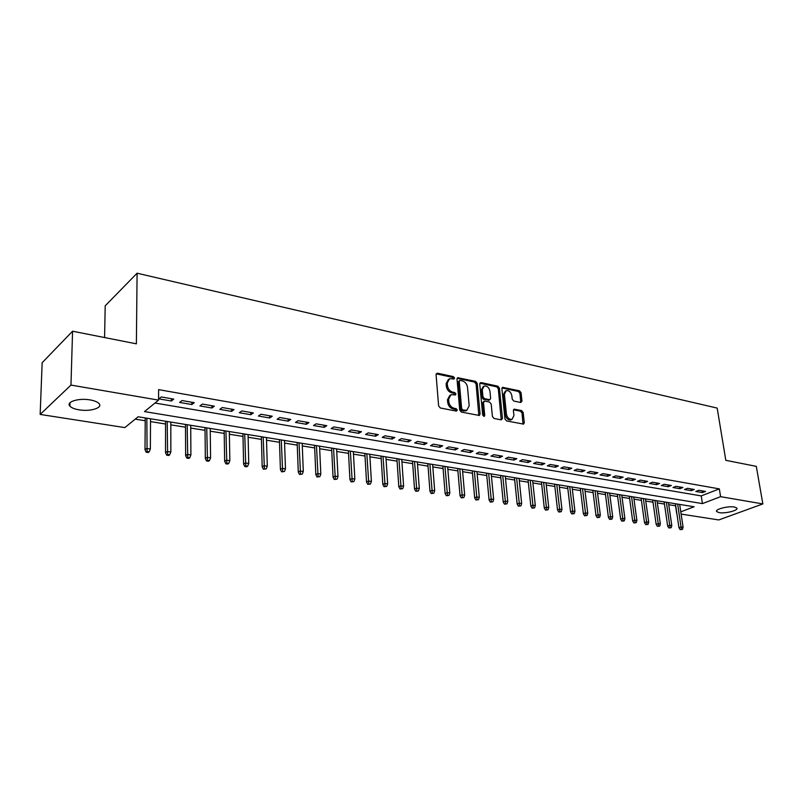 <?xml version="1.0" encoding="UTF-8"?>
<svg xmlns="http://www.w3.org/2000/svg" width="803" height="803" viewBox="0 0 803 803"><rect width="100%" height="100%" fill="white"/><g stroke="black" fill="none" stroke-linecap="round" stroke-linejoin="round"><path stroke-width="1.2" d="M454.548 378.032L453.404 376.617L437.454 373.184L436.069 374.579L438.619 405.916L440.295 407.974L456.395 411.116L457.339 410.102L456.184 408.677L454.117 408.275C451.166 407.362 449.399 405.184 448.817 401.741L448.596 399.131L451.015 394.644L455.411 394.966L455.933 393.992L454.789 392.567L452.731 392.145C449.79 391.212 448.034 389.043 447.462 385.631L447.241 383.051L449.6 378.645L454.036 378.996L454.548 378.032M453.424 378.966L452.29 377.29L436.17 373.847M456.194 411.076L455.05 409.319L452.982 408.918L454.117 408.275M454.799 394.946L453.665 393.229L451.607 392.808L452.731 392.145M719.167 512.635L716.688 511.611C714.479 509.373 728.16 505.79 734.394 507.014L736.813 508.028C738.941 510.306 725.37 513.82 719.167 512.635M79.045 409.831C74.518 409.068 71.467 407.824 69.881 406.127C65.675 401.901 78.744 397.816 90.056 399.904C94.513 400.697 97.504 401.922 99.03 403.598C103.125 407.854 90.227 411.829 79.045 409.831M520.766 402.504L521.97 401.129L521.077 392.777L519.531 390.84L502.588 387.337L501.905 388.672L504.957 418.935L506.542 420.913L523.566 424.114L524.269 422.729L523.185 412.521L521.629 410.574L514.091 409.169L513.398 410.544L513.93 415.623L512.023 419.337C509.162 419.537 507.295 417.801 506.412 414.127L504.394 394.223L506.221 390.619C509.092 390.399 510.969 392.125 511.872 395.799L512.214 399.091L513.769 401.048L520.766 402.504L519.932 393.41L518.377 391.473L501.995 387.959L503.14 387.317M680.783 511.842L694.123 506.763L138.126 416.777L124.846 427.597L40.15 414.428L42.157 362.705L72.571 331.217L136.38 343.835L137.092 273.211L717.179 408.095L725.812 460.33L756.306 466.352L762.85 503.933L718.765 519.942L681.125 514.091M72.571 331.217L70.965 385.079L158.562 400.125L144.5 411.588L702.424 503.601L720.602 496.676L762.85 503.933M155.019 403.026L701.22 495.903L719.337 488.886L158.603 389.626L158.562 400.125M719.337 488.886L720.602 496.676M477.223 383.392L475.617 381.395L457.73 377.701L457.007 379.066L459.728 410.062L461.374 412.09L479.351 415.472L480.094 414.057L477.223 383.392L476.089 384.045L474.493 382.057L457.098 378.323M481.037 382.559L497.86 386.183L499.436 388.15L502.477 418.453L501.223 419.869L494.006 418.463L492.41 416.476L491.195 404.05L489.599 402.062L484.781 401.078L483.496 402.484L484.731 415.472L484.209 416.456L482.693 415.071L479.752 383.934L481.037 382.559L479.903 383.212L496.726 386.825L497.86 386.183M173.749 399.121L161.242 396.943L158.894 398.86L171.38 401.018L173.749 399.121M194.266 402.674L182.01 400.546L179.611 402.433L191.847 404.541L194.266 402.674M214.361 406.167L202.356 404.08L199.917 405.937L211.902 408.004L214.361 406.167M234.044 409.58L222.28 407.543L219.811 409.369L231.555 411.397L234.044 409.58M253.336 412.933L241.813 410.935L239.304 412.732L250.807 414.709L253.336 412.933M272.257 416.215L260.945 414.258L258.405 416.024L269.688 417.972L272.257 416.215M290.796 419.437L279.715 417.51L277.135 419.256L288.197 421.163L290.796 419.437M308.974 422.589L298.114 420.702L295.504 422.418L306.355 424.295L308.974 422.589M326.811 425.69L316.151 423.833L313.511 425.53L324.161 427.367L326.811 425.69M344.306 428.722L333.847 426.915L331.187 428.571L341.626 430.378L344.306 428.722M361.47 431.703L351.212 429.926L348.522 431.562L358.77 433.329L361.47 431.703M378.313 434.634L368.246 432.877L365.536 434.493L375.583 436.23L378.313 434.634M394.845 437.505L384.968 435.788L382.228 437.374L392.095 439.08L394.845 437.505M411.076 440.315L401.38 438.629L398.619 440.205L408.305 441.871L411.076 440.315M427.015 443.085L417.49 441.429L414.709 442.975L424.225 444.621L427.015 443.085M442.664 445.806L433.309 444.179L430.508 445.705L439.853 447.311L442.664 445.806M458.031 448.465L448.847 446.869L446.026 448.375L455.201 449.961L458.031 448.465M473.128 451.085L464.104 449.519L461.263 451.005L470.287 452.561L473.128 451.085M487.963 453.665L479.1 452.129L476.239 453.585L485.102 455.12L487.963 453.665M502.537 456.194L493.825 454.679L490.954 456.124L499.667 457.63L502.537 456.194M516.861 458.684L508.299 457.198L505.418 458.623L513.97 460.099L516.861 458.684M530.944 461.123L522.522 459.667L519.631 461.073L528.043 462.518L530.944 461.123M544.785 463.532L536.514 462.096L533.604 463.482L541.874 464.907L544.785 463.532M558.396 465.891L550.256 464.475L547.335 465.85L555.465 467.256L558.396 465.891M571.776 468.219L563.776 466.824L560.845 468.179L568.845 469.554L571.776 468.219M584.945 470.498L577.066 469.133L574.125 470.468L581.994 471.823L584.945 470.498M597.884 472.746L590.145 471.401L587.194 472.726L594.933 474.051L597.884 472.746M610.621 474.964L603.003 473.64L600.042 474.934L607.66 476.249L610.621 474.964M623.158 477.133L615.66 475.838L612.689 477.123L620.177 478.407L623.158 477.133M635.484 479.281L628.117 477.996L625.135 479.261L632.503 480.535L635.484 479.281M647.62 481.378L640.362 480.124L637.381 481.378L644.638 482.623L647.62 481.378M659.564 483.456L652.417 482.212L649.436 483.456L656.573 484.691L659.564 483.456M671.328 485.494L664.292 484.279L661.301 485.504L668.327 486.708L671.328 485.494M682.901 487.511L675.975 486.307L672.974 487.511L679.9 488.706L682.901 487.511M694.294 489.489L687.478 488.304L684.477 489.499L691.293 490.673L694.294 489.489M695.799 491.446L702.515 492.61L705.526 491.436L698.811 490.272L695.799 491.446M135.225 419.146L145.213 420.742M150.512 421.595L165.559 424.004M170.828 424.857L185.493 427.206M190.733 428.049L205.036 430.338M210.245 431.181L224.208 433.419M229.377 434.242L242.998 436.43M248.137 437.254L261.427 439.392M266.536 440.205L279.514 442.292M284.583 443.105L297.251 445.143M302.289 445.946L314.666 447.933M319.674 448.736L331.759 450.674M336.728 451.477L348.532 453.364M353.481 454.157L365.014 456.014M369.922 456.797L381.184 458.603M386.072 459.386L397.084 461.153M401.932 461.936L412.692 463.662M417.51 464.435L428.029 466.121M432.817 466.894L443.095 468.54M447.853 469.303L457.911 470.919M462.638 471.672L472.465 473.248M477.173 474.011L486.779 475.547M491.456 476.299L500.851 477.805M505.499 478.548L514.693 480.023M519.31 480.766L528.304 482.212M532.891 482.944L541.694 484.36M546.251 485.092L554.863 486.477M559.4 487.2L567.821 488.555M572.328 489.278L580.579 490.603M585.056 491.316L593.126 492.61M597.583 493.323L605.482 494.598M609.909 495.31L617.648 496.545M622.044 497.258L629.622 498.472M633.999 499.175L641.406 500.359M645.763 501.062L653.02 502.226M657.346 502.919L664.452 504.053M668.758 504.746L675.704 505.78M137.092 273.211L105.203 305.813L104.581 337.551M40.15 414.428L70.965 385.079M675.564 505.84L676.688 513.408M701.22 495.903L702.424 503.601M171.38 401.018L171.38 398.7M191.847 404.541L191.827 402.253M211.902 408.004L211.872 405.736M231.555 411.397L231.505 409.139M250.807 414.709L250.757 412.481M269.688 417.972L269.617 415.763M288.197 421.163L288.116 418.975M306.355 424.295L306.264 422.117M324.161 427.367L324.061 425.209M341.626 430.378L341.516 428.24M358.77 433.329L358.65 431.211M375.583 436.23L375.453 434.132M392.095 439.08L391.954 437.003M408.305 441.871L408.155 439.813M424.225 444.621L424.064 442.573M439.853 447.311L439.683 445.284M455.201 449.961L455.03 447.944M470.287 452.561L470.106 450.563M485.102 455.12L484.912 453.133M499.667 457.63L499.466 455.662M513.97 460.099L513.769 458.142M528.043 462.518L527.832 460.591M541.874 464.907L541.654 462.99M555.465 467.256L555.254 465.349M568.845 469.554L568.614 467.667M581.994 471.823L581.763 469.946M594.933 474.051L594.692 472.194M607.66 476.249L607.419 474.402M620.177 478.407L619.936 476.58M632.503 480.535L632.252 478.718M644.638 482.623L644.377 480.816M656.573 484.691L656.312 482.894M668.327 486.708L668.066 484.932M679.9 488.706L679.629 486.939M691.293 490.673L691.022 488.917M702.515 492.61L702.234 490.864M448.435 379.337L446.117 383.714L447.241 383.051M451.607 392.808C448.666 391.874 446.91 389.706 446.338 386.293L446.117 383.714M449.861 395.317L447.472 399.794L448.596 399.131M452.982 408.918C450.031 408.004 448.275 405.836 447.693 402.393L447.472 399.794M478.839 415.502L476.089 384.045M460.179 380.411L459.246 381.385L461.645 408.556L462.799 409.982L466.784 410.323L469.183 405.816L467.507 387.317C466.934 383.954 465.198 381.806 462.317 380.873L460.179 380.411M459.507 380.572L458.122 382.047L459.246 381.385M466.744 410.343L463.813 411.046L461.655 410.624L460.51 409.199L458.122 382.047M501.223 419.869L498.302 388.793L496.726 386.825M483.888 401.279L482.352 403.116L483.577 416.095L484.731 415.472M489.95 391.262C489.057 387.518 487.12 385.771 484.159 386.002L482.272 389.636L482.944 396.702L484.55 398.7L489.92 399.673L490.633 398.298L489.95 391.262M483.276 386.504L481.138 390.288L482.272 389.636M489.107 400.125L483.406 399.342L481.81 397.344L481.138 390.288M505.408 391.071L503.24 394.855L504.394 394.223M511.662 419.527L510.869 419.949C508.008 420.15 506.131 418.413 505.258 414.739L503.24 394.855M523.014 424.125L522.03 413.133L520.464 411.186L513.488 409.771M146.176 452.219L148.244 452.521L149.157 451.838L147.079 451.537L146.176 452.219L145.002 449.69L146.628 448.455L150.362 449.007L150.532 418.785M147.079 451.537L146.839 418.182M145.002 449.69L145.233 417.931M150.362 449.007L149.157 451.838M166.703 455.201L168.73 455.492L169.664 454.819L167.626 454.528L166.703 455.201L165.528 452.691L167.185 451.477L170.838 452.009L170.828 422.067M167.626 454.528L167.205 421.485M165.528 452.691L165.559 421.214M170.838 452.009L169.664 454.819M186.818 458.111L188.805 458.403L189.749 457.74L187.761 457.449L186.818 458.111L185.634 455.632L187.32 454.428L190.903 454.96L190.712 425.289M187.761 457.449L187.159 424.717M185.634 455.632L185.483 424.446M190.903 454.96L189.749 457.74M206.532 460.972L208.489 461.253L209.442 460.601L207.485 460.32L206.532 460.972L205.347 458.513L207.064 457.329L210.577 457.851L210.205 428.441M207.485 460.32L206.732 427.879M205.347 458.513L205.006 427.597M210.577 457.851L209.442 460.601M225.864 463.773L227.771 464.054L228.745 463.411L226.827 463.13L225.864 463.773L224.669 461.334L226.406 460.169L229.849 460.681L229.327 431.542M226.827 463.13L225.914 430.98M224.669 461.334L224.157 430.699M229.849 460.681L228.745 463.411M244.805 466.523L246.682 466.794L247.665 466.162L245.788 465.891L244.805 466.523L243.61 464.104L245.377 462.96L248.749 463.451L248.067 434.574M245.788 465.891L244.724 434.032M243.61 464.104L242.938 433.74M248.749 463.451L247.665 466.162M263.394 469.213L266.225 468.852L263.394 469.213L262.19 466.814L263.976 465.69L267.289 466.172L266.455 437.545M264.388 468.591L263.173 437.013M262.19 466.814L261.356 436.722M267.289 466.172L266.225 468.852M281.622 471.853L284.433 471.502L281.622 471.853L280.408 469.484L282.224 468.37L285.466 468.842L284.493 440.466M282.626 471.241L281.271 439.944M280.408 469.484L279.424 439.642M285.466 468.842L284.433 471.502M299.499 474.443L302.289 474.101L299.499 474.443L298.284 472.094L300.121 471L303.303 471.461L302.189 443.326M300.523 473.84L299.027 442.814M298.284 472.094L297.15 442.513M303.303 471.461L302.289 474.101M317.044 476.992L319.815 476.641L317.044 476.992L315.83 474.653L317.687 473.579L320.809 474.031L319.554 446.137M318.078 476.39L316.452 445.635M315.83 474.653L314.555 445.334M320.809 474.031L319.815 476.641M334.259 479.481L337.009 479.14L334.259 479.481L333.044 477.173L334.921 476.109L337.983 476.56L336.608 448.897M335.303 478.899L333.556 448.405M333.044 477.173L331.629 448.094M337.983 476.56L337.009 479.14M351.162 481.93L353.882 481.599L351.162 481.93L349.937 479.642L351.834 478.588L354.846 479.03L353.34 451.607M352.216 481.358L350.349 451.125M349.937 479.642L348.402 450.814M354.846 479.03L353.882 481.599M367.754 484.339L370.454 484.008L367.754 484.339L366.529 482.061L368.436 481.027L371.398 481.459L369.771 454.267M368.818 483.767L366.83 453.795M366.529 482.061L364.863 453.474M371.398 481.459L370.454 484.008M384.045 486.698L386.725 486.367L384.045 486.698L382.82 484.44L384.747 483.426L387.648 483.848L385.912 456.877M385.109 486.136L383.021 456.415M382.82 484.44L381.034 456.094M387.648 483.848L386.725 486.367M400.045 489.017L402.704 488.696L400.045 489.017L398.81 486.779L400.757 485.775L403.608 486.196L401.761 459.446M401.119 488.465L398.92 458.985M398.81 486.779L396.913 458.664M403.608 486.196L402.704 488.696M415.753 491.295L418.393 490.974L415.753 491.295L414.529 489.077L416.476 488.083L419.286 488.495L417.329 461.966M416.837 490.743L414.549 461.514M414.529 489.077L412.511 461.183M419.286 488.495L418.393 490.974M431.191 493.534L433.811 493.213L431.191 493.534L429.966 491.336L431.934 490.352L434.684 490.753L432.626 464.445M432.285 492.992L429.886 464.004M429.966 491.336L427.838 463.662M434.684 490.753L433.811 493.213M446.358 495.732L448.957 495.421L446.358 495.732L445.123 493.544L447.11 492.58L449.81 492.982L447.652 466.874M447.462 495.2L444.972 466.443M445.123 493.544L442.895 466.101M449.81 492.982L448.957 495.421M461.263 497.89L463.843 497.579L461.263 497.89L460.029 495.722L462.026 494.768L464.676 495.16L462.428 469.263M462.367 497.368L459.788 468.842M460.029 495.722L457.7 468.5M464.676 495.16L463.843 497.579M475.908 500.018L478.478 499.707L475.908 500.018L474.673 497.87L476.681 496.927L479.291 497.308L476.952 471.612M477.022 499.496L474.352 471.2M474.673 497.87L472.254 470.859M479.291 497.308L478.478 499.707M490.302 502.106L492.851 501.795L490.302 502.106L489.077 499.968L491.085 499.034L493.654 499.416L491.225 473.931M491.426 501.594L488.676 473.509M489.077 499.968L486.558 473.168M493.654 499.416L492.851 501.795M504.465 504.154L506.994 503.852L504.465 504.154L503.23 502.036L505.258 501.122L507.777 501.494L505.268 476.199M505.589 503.652L502.758 475.788M503.23 502.036L500.62 475.446M507.777 501.494L506.994 503.852M518.377 506.171L520.886 505.87L518.377 506.171L517.152 504.073L519.18 503.16L521.659 503.531L519.069 478.427M519.511 505.669L516.6 478.036M517.152 504.073L514.452 477.685M521.659 503.531L520.886 505.87M532.068 508.158L534.557 507.857L532.068 508.158L530.833 506.071L532.881 505.177L535.32 505.529L532.64 480.626M533.202 507.657L530.221 480.234M530.833 506.071L528.063 479.883M535.32 505.529L534.557 507.857M545.528 510.106L547.997 509.815L545.528 510.106L544.293 508.038L546.351 507.155L548.75 507.506L546 482.794M546.662 509.614L543.611 482.402M544.293 508.038L541.443 482.051M548.75 507.506L547.997 509.815M558.768 512.023L561.227 511.732L558.768 512.023L557.533 509.975L559.601 509.102L561.959 509.443L559.139 484.922M559.912 511.541L556.79 484.54M557.533 509.975L554.602 484.179M561.959 509.443L561.227 511.732M571.796 513.92L574.235 513.629L571.796 513.92L570.562 511.872L572.629 511.009L574.958 511.35L572.067 487.009M572.94 513.438L569.749 486.638M570.562 511.872L567.56 486.277M574.958 511.35L574.235 513.629M584.614 515.777L587.033 515.486L584.614 515.777L583.38 513.749L585.457 512.896L587.746 513.227L584.785 489.067M585.768 515.305L582.506 488.696M583.38 513.749L580.308 488.344M587.746 513.227L587.033 515.486M597.221 517.604L599.63 517.313L597.221 517.604L595.997 515.596L598.074 514.753L600.323 515.074L597.302 491.095M598.376 517.132L595.063 490.733M595.997 515.596L592.855 490.372M600.323 515.074L599.63 517.313M609.638 519.4L612.027 519.119L609.638 519.4L608.413 517.403L610.491 516.57L612.709 516.901L609.628 493.092M610.792 518.939L607.419 492.731M608.413 517.403L605.201 492.369M612.709 516.901L612.027 519.119M621.853 521.167L624.232 520.896L621.853 521.167L620.629 519.19L622.716 518.367L624.905 518.688L621.753 495.049M623.018 520.715L619.585 494.698M620.629 519.19L617.356 494.337M624.905 518.688L624.232 520.896M633.888 522.914L636.237 522.643L633.888 522.914L632.664 520.946L634.751 520.133L636.899 520.454L633.697 496.987M635.053 522.462L631.559 496.635M632.664 520.946L629.321 496.274M636.899 520.454L636.237 522.643M645.722 524.63L648.071 524.359L645.722 524.63L644.508 522.683L646.606 521.87L648.714 522.181L645.461 498.884M646.897 524.188L643.354 498.543M644.508 522.683L641.105 498.181M648.714 522.181L648.071 524.359M657.386 526.326L659.715 526.045L657.386 526.326L656.161 524.379L658.269 523.586L660.347 523.897L657.035 500.761M658.56 525.885L654.967 500.43M656.161 524.379L652.709 500.058M660.347 523.897L659.715 526.045M668.869 527.983L671.178 527.712L668.869 527.983L667.654 526.065L669.752 525.272L671.81 525.574L668.437 502.608M670.043 527.551L666.4 502.276M667.654 526.065L664.141 501.915M671.81 525.574L671.178 527.712M680.181 529.629L682.47 529.358L680.181 529.629L678.957 527.712L681.074 526.939L683.092 527.23L679.679 504.425M681.356 529.197L677.662 504.103M678.957 527.712L675.403 503.732M683.092 527.23L682.47 529.358M452.29 377.29L453.404 376.617M455.05 409.319L456.184 408.677M453.665 393.229L454.789 392.567M446.338 386.293L447.462 385.631M447.693 402.393L448.817 401.741M436.34 373.867L437.454 373.184M478.949 414.689L480.094 414.057M457.218 378.343L458.342 377.681M474.493 382.057L475.617 381.395M460.51 409.199L461.645 408.556M461.655 410.624L462.799 409.982M463.813 411.046L464.947 410.403M498.302 388.793L499.436 388.15M501.323 419.066L502.477 418.453M482.352 403.116L483.496 402.484M481.81 397.344L482.944 396.702M483.406 399.342L484.55 398.7M488.224 400.326L489.368 399.693M505.258 414.739L506.412 414.127M513.498 409.751L514.623 409.149M520.464 411.186L521.629 410.574M522.03 413.133L523.185 412.521M523.114 423.332L524.269 422.729M518.377 391.473L519.531 390.84M519.932 393.41L521.077 392.777M520.816 401.751L521.97 401.129M716.688 511.611L716.577 510.919M69.881 406.127L69.981 402.745M465.64 410.955L466.784 410.323M488.776 400.306L489.92 399.673M510.869 419.949L512.023 419.337"/></g></svg>
